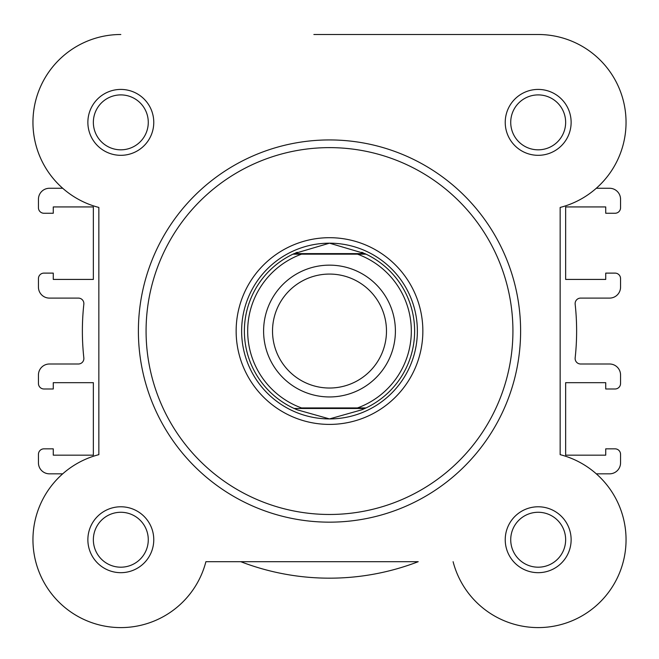 <?xml version="1.0" encoding="UTF-8"?>
<svg xmlns="http://www.w3.org/2000/svg" width="659" height="659" viewBox="0 0 659 659"><rect width="100%" height="100%" fill="white"/><g stroke="black" fill="none" stroke-linecap="round" stroke-linejoin="round"><path stroke-width="0.99" d="M62.696 473.829L49.425 473.829A10.981 10.981 0 0 1 38.444 462.849L38.444 454.339A5.494 5.494 0 0 1 43.931 448.845L53.272 448.845L53.272 455.163L93.356 455.163L93.356 382.673L53.272 382.673L53.272 388.983L43.931 388.983A5.494 5.494 0 0 1 38.444 383.497L38.444 374.979A10.981 10.981 0 0 1 49.425 363.999L78.38 363.999A5.494 5.494 0 0 0 83.841 357.911A247.125 247.125 0 0 1 83.841 304.186A5.494 5.494 0 0 0 78.38 298.099L49.425 298.099A10.981 10.981 0 0 1 38.444 287.118L38.444 278.6A5.494 5.494 0 0 1 43.931 273.114L53.272 273.114L53.272 279.424L93.356 279.424L93.356 206.934L53.272 206.934L53.272 213.252L43.931 213.252A5.494 5.494 0 0 1 38.444 207.758L38.444 199.249A10.981 10.981 0 0 1 49.425 188.268L62.696 188.268A87.869 87.869 0 0 1 120.819 34.499A87.869 87.869 0 0 0 98.85 207.445L98.85 454.652A87.869 87.869 0 0 0 109.748 626.898A87.869 87.869 0 0 0 205.896 561.699L418.218 561.699A247.125 247.125 0 0 1 240.782 561.699L205.896 561.699M596.304 188.268L609.575 188.268A10.981 10.981 0 0 1 620.556 199.249L620.556 207.758A5.494 5.494 0 0 1 615.069 213.252L605.728 213.252L605.728 206.934L565.644 206.934L565.644 279.424L605.728 279.424L605.728 273.114L615.069 273.114A5.494 5.494 0 0 1 620.556 278.6L620.556 287.118A10.981 10.981 0 0 1 609.575 298.099L580.62 298.099A5.494 5.494 0 0 0 575.159 304.186A247.125 247.125 0 0 1 575.159 357.911A5.494 5.494 0 0 0 580.62 363.999L609.575 363.999A10.981 10.981 0 0 1 620.556 374.979L620.556 383.497A5.494 5.494 0 0 1 615.069 388.983L605.728 388.983L605.728 382.673L565.644 382.673L565.644 455.163L605.728 455.163L605.728 448.845L615.069 448.845A5.494 5.494 0 0 1 620.556 454.339L620.556 462.849A10.981 10.981 0 0 1 609.575 473.829L596.304 473.829M329.5 396.949A65.9 65.9 0 0 1 263.6 331.049A65.9 65.9 0 0 1 329.5 265.149A65.9 65.9 0 0 1 395.4 331.049A65.9 65.9 0 0 1 329.5 396.949M329.5 274.07A56.979 56.979 0 0 0 272.521 331.049A56.979 56.979 0 0 0 329.5 388.027A56.979 56.979 0 0 0 386.479 331.049A56.979 56.979 0 0 0 329.5 274.07M364.855 253.616L366.033 254.168L357.507 254.168L366.033 254.168A85.118 85.118 0 0 1 366.033 407.929L361.766 409.816L329.5 418.918A87.869 87.869 0 0 0 417.369 331.049A87.869 87.869 0 0 0 329.5 243.179A87.869 87.869 0 0 0 241.631 331.049A87.869 87.869 0 0 0 329.5 418.918L297.234 409.816L292.967 407.929A85.118 85.118 0 0 1 292.967 254.168L301.493 254.168L292.967 254.168L294.145 253.616L364.855 253.616L329.5 243.179L294.145 253.616M357.507 254.168L301.493 254.168A81.823 81.823 0 0 0 301.493 407.929L357.507 407.929A81.823 81.823 0 0 0 357.507 254.168M364.855 408.481L294.145 408.481M366.033 407.929L357.507 407.929L366.033 407.929M297.234 252.282A85.118 85.118 0 0 0 295.578 252.982M295.578 409.115A85.118 85.118 0 0 0 297.234 409.816M361.766 409.816A85.118 85.118 0 0 0 363.422 409.115M363.422 252.982A85.118 85.118 0 0 0 361.766 252.282M453.104 561.699A87.869 87.869 0 0 0 625.737 547.127A87.869 87.869 0 0 0 560.15 454.652L560.15 207.445A87.869 87.869 0 0 0 538.181 34.499L450.567 34.499M313.873 34.499L538.181 34.499M87.869 122.368A32.95 32.95 0 0 1 120.819 89.418A32.95 32.95 0 0 1 153.769 122.368A32.95 32.95 0 0 1 120.819 155.318A32.95 32.95 0 0 1 87.869 122.368M148.275 122.368A27.456 27.456 0 0 0 120.819 94.904A27.456 27.456 0 0 0 93.356 122.368A27.456 27.456 0 0 0 120.819 149.824A27.456 27.456 0 0 0 148.275 122.368M505.231 122.368A32.95 32.95 0 0 1 538.181 89.418A32.95 32.95 0 0 1 571.131 122.368A32.95 32.95 0 0 1 538.181 155.318A32.95 32.95 0 0 1 505.231 122.368M565.644 122.368A27.456 27.456 0 0 0 538.181 94.904A27.456 27.456 0 0 0 510.725 122.368A27.456 27.456 0 0 0 538.181 149.824A27.456 27.456 0 0 0 565.644 122.368M505.231 539.729A32.95 32.95 0 0 1 538.181 506.779A32.95 32.95 0 0 1 571.131 539.729A32.95 32.95 0 0 1 538.181 572.679A32.95 32.95 0 0 1 505.231 539.729M565.644 539.729A27.456 27.456 0 0 0 538.181 512.274A27.456 27.456 0 0 0 510.725 539.729A27.456 27.456 0 0 0 538.181 567.193A27.456 27.456 0 0 0 565.644 539.729M87.869 539.729A32.95 32.95 0 0 1 120.819 506.779A32.95 32.95 0 0 1 153.769 539.729A32.95 32.95 0 0 1 120.819 572.679A32.95 32.95 0 0 1 87.869 539.729M148.275 539.729A27.456 27.456 0 0 0 120.819 512.274A27.456 27.456 0 0 0 93.356 539.729A27.456 27.456 0 0 0 120.819 567.193A27.456 27.456 0 0 0 148.275 539.729M236.144 331.049A93.356 93.356 0 0 1 329.5 237.693A93.356 93.356 0 0 1 422.856 331.049A93.356 93.356 0 0 1 329.5 424.404A93.356 93.356 0 0 1 236.144 331.049M520.61 331.049A191.11 191.11 0 0 1 329.5 522.159A191.11 191.11 0 0 1 138.39 331.049A191.11 191.11 0 0 1 329.5 139.939A191.11 191.11 0 0 1 520.61 331.049M146.076 331.049A183.424 183.424 0 0 0 329.5 514.473A183.424 183.424 0 0 0 512.924 331.049A183.424 183.424 0 0 0 329.5 147.624A183.424 183.424 0 0 0 146.076 331.049"/></g></svg>
